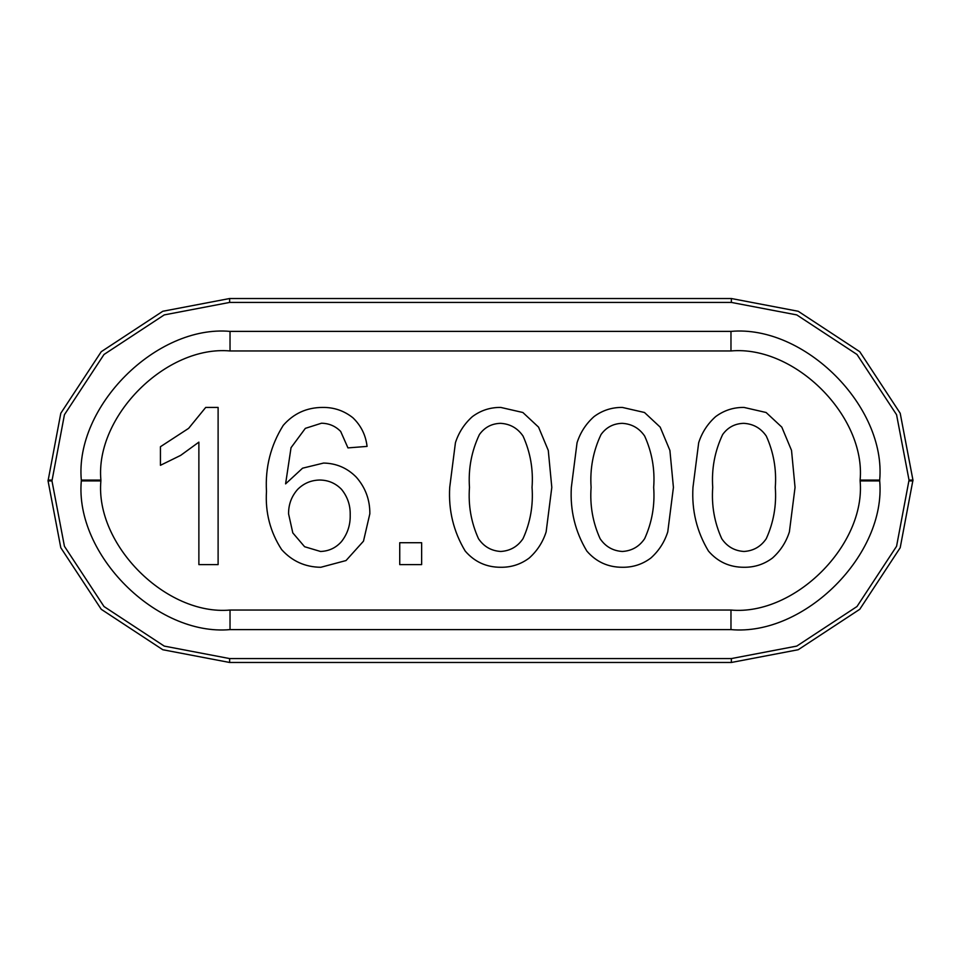 <?xml version="1.0" encoding="UTF-8"?>
<svg xmlns="http://www.w3.org/2000/svg" width="961" height="961" viewBox="0 0 961 961"><rect width="100%" height="100%" fill="white"/><g stroke="black" fill="none" stroke-linecap="round" stroke-linejoin="round"><path stroke-width="1.44" d="M198.879 564.612L218.111 564.612L218.111 407.428L205.714 407.428L188.632 428.354L160.439 446.721L160.439 465.304L180.68 455.37L198.879 442.132L198.879 564.612M180.68 455.37L160.439 465.304M399.74 542.713L399.74 564.612L421.639 564.612L421.639 542.713L399.74 542.713M478.494 538.713C471.154 522.508 468.151 505.402 469.473 487.407C468.211 468.8 471.527 451.177 479.407 434.552C484.608 427.321 491.66 423.585 500.549 423.333C510.075 423.885 517.559 428.113 523.024 436.042C530.364 452.259 533.379 469.388 532.046 487.407C533.355 505.39 530.352 522.472 523.024 538.665C517.655 546.605 510.231 550.869 500.753 551.47C491.299 550.881 483.876 546.629 478.494 538.713M500.753 551.47C510.231 550.869 517.655 546.605 523.024 538.665C530.352 522.472 533.355 505.39 532.046 487.407M500.549 423.333C491.66 423.585 484.608 427.321 479.407 434.552C471.527 451.177 468.211 468.8 469.473 487.407M455.43 442.721L449.712 487.407C448.367 510.375 453.532 531.589 465.196 551.049C474.542 561.873 486.386 567.29 500.753 567.278C511.312 567.398 520.802 564.323 529.211 558.041C537.223 550.869 542.857 542.148 546.136 531.877L551.806 487.407L548.275 450.409L538.556 427.128L522.868 412.497L500.753 407.428C490.254 407.308 480.8 410.371 472.404 416.606C464.391 423.753 458.733 432.45 455.43 442.721C458.733 432.45 464.391 423.753 472.404 416.606M500.753 407.428L522.868 412.497M548.275 450.409L551.806 487.407M546.136 531.877C542.857 542.148 537.223 550.869 529.211 558.041M500.753 567.278C486.386 567.29 474.542 561.873 465.196 551.049C453.532 531.589 448.367 510.375 449.712 487.407M577.056 442.721C580.36 432.45 586.018 423.753 594.03 416.606C586.018 423.753 580.36 432.45 577.056 442.721L571.339 487.407C569.993 510.375 575.146 531.589 586.823 551.049C575.146 531.589 569.993 510.375 571.339 487.407M622.38 407.428L644.483 412.497L622.38 407.428C611.881 407.308 602.427 410.371 594.03 416.606M669.901 450.409L673.421 487.407L669.901 450.409L660.183 427.128L644.483 412.497M667.763 531.877C664.483 542.148 658.85 550.869 650.837 558.041C658.85 550.869 664.483 542.148 667.763 531.877L673.421 487.407M622.38 567.278C608.013 567.29 596.168 561.873 586.823 551.049C596.168 561.873 608.013 567.29 622.38 567.278C632.939 567.398 642.428 564.323 650.837 558.041M347.954 447.898L340.687 431.453C335.413 426.083 328.998 423.345 321.467 423.224C328.998 423.345 335.413 426.083 340.687 431.453L347.954 447.898L367.066 446.397C365.757 435.141 361.036 425.603 352.915 417.783C344.086 410.743 333.996 407.284 322.644 407.428C333.996 407.284 344.086 410.743 352.915 417.783M305.346 428.354L291.039 447.682L305.346 428.354L321.467 423.224M285.597 483.876L302.571 468.187L323.605 463.058L302.571 468.187L285.597 483.876L291.039 447.682M369.841 513.775L363.486 541.163L346.032 560.551L363.486 541.163L369.841 513.775C369.961 499.84 365.456 487.647 356.339 477.209C347.341 468.043 336.434 463.322 323.605 463.058M320.83 567.278C305.178 567.098 292.108 561.212 281.645 549.608C270.233 532.022 265.176 512.597 266.473 491.359C265.176 512.597 270.233 532.022 281.645 549.608C292.108 561.212 305.178 567.098 320.83 567.278L346.032 560.551M698.683 442.721C701.986 432.45 707.644 423.753 715.657 416.606C707.644 423.753 701.986 432.45 698.683 442.721L692.965 487.407C691.62 510.375 696.773 531.589 708.449 551.049C696.773 531.589 691.62 510.375 692.965 487.407M744.006 407.428L766.109 412.497L744.006 407.428C733.507 407.308 724.053 410.371 715.657 416.606M791.528 450.409L795.047 487.407L791.528 450.409L781.81 427.128L766.109 412.497M789.389 531.877C786.11 542.148 780.476 550.869 772.464 558.041C780.476 550.869 786.11 542.148 789.389 531.877L795.047 487.407M744.006 567.278C729.639 567.29 717.783 561.873 708.449 551.049C717.783 561.873 729.639 567.29 744.006 567.278C754.565 567.398 764.055 564.323 772.464 558.041M600.12 538.713C592.781 522.508 589.778 505.402 591.099 487.407C589.838 468.8 593.153 451.177 601.021 434.552C606.235 427.321 613.286 423.585 622.175 423.333C631.689 423.885 639.185 428.113 644.651 436.042C651.99 452.259 655.006 469.388 653.672 487.407C654.982 505.39 651.978 522.472 644.651 538.665C639.281 546.605 631.857 550.869 622.38 551.47C612.926 550.881 605.502 546.629 600.12 538.713M622.38 551.47C631.857 550.869 639.281 546.605 644.651 538.665C651.978 522.472 654.982 505.39 653.672 487.407M622.175 423.333C613.286 423.585 606.235 427.321 601.021 434.552C593.153 451.177 589.838 468.8 591.099 487.407M721.747 538.713C714.407 522.508 711.404 505.402 712.726 487.407C711.464 468.8 714.78 451.177 722.648 434.552C727.861 427.321 734.913 423.585 743.79 423.333C753.316 423.885 760.812 428.113 766.277 436.042C773.617 452.259 776.62 469.388 775.299 487.407C776.608 505.39 773.593 522.472 766.277 538.665C760.908 546.605 753.484 550.869 744.006 551.47C734.552 550.881 727.129 546.629 721.747 538.713M744.006 551.47C753.484 550.869 760.908 546.605 766.277 538.665C773.593 522.472 776.608 505.39 775.299 487.407M743.79 423.333C734.913 423.585 727.861 427.321 722.648 434.552C714.78 451.177 711.464 468.8 712.726 487.407M297.658 489.377C291.495 496.356 288.48 504.525 288.576 513.883L292.805 532.899L288.576 513.883C288.48 504.525 291.495 496.356 297.658 489.377C303.772 483.299 311.136 480.188 319.761 480.032C328.326 480.128 335.593 483.239 341.551 489.377C347.558 496.801 350.441 505.33 350.2 514.952C350.453 524.934 347.534 533.835 341.443 541.644C335.845 547.902 328.866 551.182 320.506 551.47L304.601 546.725L292.805 532.899M320.506 551.47C328.866 551.182 335.845 547.902 341.443 541.644C347.534 533.835 350.453 524.934 350.2 514.952M341.551 489.377C335.593 483.239 328.326 480.128 319.761 480.032M322.644 407.428C306.775 407.476 293.646 413.458 283.243 425.363C270.702 445.423 265.116 467.418 266.473 491.359M48.05 480.896L60.795 547.734L101.241 609.298L162.793 649.732L229.643 662.477L731.357 662.477L798.207 649.732L859.759 609.298L900.205 547.734L912.95 480.104L900.205 413.266L859.759 351.702L798.207 311.268L731.357 298.523L229.643 298.523L162.793 311.268L101.241 351.702L60.795 413.266L48.05 480.896L51.966 480.896L64.435 414.708L104.004 354.477L164.235 314.908L229.643 302.427L731.357 302.427L796.765 314.908L856.996 354.477L896.565 414.708L909.034 480.104L896.565 546.292L856.996 606.523L796.765 646.092L731.357 658.573L229.643 658.573L164.235 646.092L104.004 606.523L64.435 546.292L51.966 480.896M81.313 480.104L81.313 480.896C74.67 554.473 156.451 636.254 230.027 629.611L730.973 629.611C804.549 636.254 886.33 554.473 879.687 480.896L879.687 480.104C886.33 406.527 804.549 324.746 730.973 331.389L230.027 331.389C156.451 324.746 74.67 406.527 81.313 480.104L100.881 480.104C95.115 416.209 166.133 345.191 230.027 350.957L730.973 350.957C794.867 345.191 865.885 416.209 860.119 480.104L860.119 480.896C865.885 544.791 794.867 615.809 730.973 610.043L230.027 610.043C166.133 615.809 95.115 544.791 100.881 480.896L100.881 480.104M229.643 662.477L229.643 658.573M731.357 662.477L731.357 658.573M912.95 480.896L909.034 480.896M912.95 480.104L909.034 480.104M731.357 298.523L731.357 302.427M229.643 298.523L229.643 302.427M48.05 480.104L51.966 480.104M81.313 480.896L100.881 480.896M230.027 629.611L230.027 610.043M730.973 629.611L730.973 610.043M879.687 480.896L860.119 480.896M879.687 480.104L860.119 480.104M730.973 331.389L730.973 350.957M230.027 331.389L230.027 350.957"/></g></svg>
